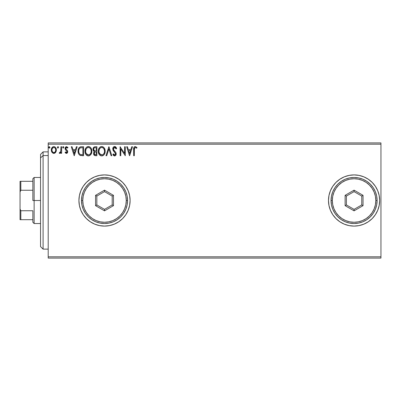 <?xml version="1.0" encoding="UTF-8"?>
<svg xmlns="http://www.w3.org/2000/svg" width="401" height="401" viewBox="0 0 401 401"><rect width="100%" height="100%" fill="white"/><g stroke="black" fill="none" stroke-linecap="round" stroke-linejoin="round"><path stroke-width="0.6" d="M354.063 174.906A25.594 25.594 0 0 0 328.479 200.5A25.594 25.594 0 0 1 354.073 174.906A25.594 25.594 0 0 1 379.672 200.5L379.181 195.508L377.722 190.706L375.356 186.28L372.173 182.4L368.293 179.217L363.867 176.851L359.07 175.397L354.073 174.906L349.081 175.397L344.279 176.851L339.853 179.217L335.978 182.4L332.79 186.28L330.429 190.706L328.97 195.508L328.479 200.5L328.97 205.492L330.429 210.294L332.79 214.72L335.978 218.6L339.853 221.783L344.279 224.149L349.081 225.603L354.073 226.094A25.594 25.594 0 0 0 368.283 221.788L372.173 218.6L375.356 214.72L377.722 210.294L379.181 205.492L379.672 200.5A25.594 25.594 0 0 1 354.073 226.094A25.594 25.594 0 0 1 328.479 200.5A25.594 25.594 0 0 0 330.419 210.279M344.279 224.149A25.594 25.594 0 0 0 354.063 226.094M368.308 221.773A25.594 25.594 0 0 0 379.672 200.515M104.506 174.906A25.594 25.594 0 0 0 78.922 200.5A25.594 25.594 0 0 1 104.516 174.906A25.594 25.594 0 0 1 130.109 200.5L129.618 195.508L128.165 190.706L125.799 186.28L122.616 182.4L118.736 179.217L114.31 176.851L109.508 175.397L104.516 174.906L99.523 175.397L94.721 176.851L90.295 179.217L86.415 182.4L83.233 186.28L80.867 190.706L79.413 195.508L78.922 200.5L79.413 205.492L80.867 210.294L83.233 214.72L86.415 218.6L90.295 221.783L94.721 224.149A25.594 25.594 0 0 0 104.506 226.094L109.508 225.603L114.31 224.149L118.736 221.783L122.616 218.6L125.799 214.72L128.165 210.294L129.618 205.492L130.109 200.5A25.594 25.594 0 0 1 104.516 226.094A25.594 25.594 0 0 1 78.922 200.5A25.594 25.594 0 0 0 80.862 210.279M104.531 226.094A25.594 25.594 0 0 0 118.726 221.788M118.746 221.773A25.594 25.594 0 0 0 130.109 200.515M48.205 258.089L380.95 258.089L48.205 258.089L48.205 144.19L380.95 144.19L380.95 256.81L48.205 256.81L48.205 258.089M380.95 142.911L48.205 142.911L48.205 256.81L380.95 256.81L380.95 258.089L380.95 144.19L48.205 144.19L48.205 142.911L380.95 142.911L380.95 144.19L380.95 142.911M55.689 152.325L56.205 151.217L56.325 149.423L55.744 147.784L54.942 146.946L53.829 146.636L52.721 146.946L51.453 148.846L51.674 151.799L53.278 153.337L54.386 153.337L55.338 152.761L56.361 150.004C56.376 148.144 55.533 147.022 53.829 146.636C52.13 147.022 51.288 148.149 51.308 150.004L51.975 152.33L53.829 153.413L55.689 152.325M60.952 146.751L61.644 146.751L60.952 146.751L60.736 151.643L60.28 152.425L59.559 152.49L59.233 153.187L60.165 153.307L60.952 152.33L60.952 153.297L61.644 153.297L61.644 146.751L61.644 153.297L61.644 146.751L60.952 146.751L60.847 151.197L59.233 153.187L59.754 153.413L60.952 152.33L60.952 153.297L61.644 153.297L60.952 153.297M66.421 153.413L67.418 152.836L67.719 151.433L67.348 150.425L65.939 149.117L65.829 148.124L66.621 147.438L67.563 148.129L67.959 147.523L66.541 146.636L65.283 147.558L65.313 149.538L67.032 151.568L66.526 152.586L65.493 151.919L65.087 152.48L65.654 153.102L66.421 153.413L67.729 151.693L67.508 150.686L65.939 149.117L65.779 148.49L66.621 147.438L67.563 148.129L67.959 147.523L66.541 146.636C65.569 146.841 65.082 147.473 65.087 148.525L65.313 149.538L67.042 151.723L66.376 152.606L65.493 151.919L65.087 152.48L66.571 153.403M81.498 146.751L79.614 147.222L78.631 148.435L78.105 150.33L78.265 152.841L78.766 154.109L79.954 155.312L83.578 155.708L83.578 146.751L81.498 146.751C79.107 147.072 77.964 148.53 78.065 151.117C77.964 152.951 78.636 154.375 80.09 155.382L83.578 155.708L83.578 146.751L83.578 155.708L82.225 155.708M94.882 146.761L96.902 146.751L94.651 146.796L93.288 147.944L93.077 150.004L93.543 150.961L94.41 151.583L93.769 152.43L93.598 153.919L94.581 155.518L96.902 155.708L96.902 146.751L96.902 155.708L96.902 146.751L95.112 146.751C93.709 146.966 93.007 147.814 92.997 149.292L94.41 151.583L93.573 153.488C93.583 154.901 94.27 155.638 95.633 155.708L96.902 155.708L95.633 155.708M106.726 155.708L105.974 155.708L108.846 146.751L105.974 155.708L106.726 155.708L108.907 148.911L111.082 155.708L111.834 155.708L108.962 146.751L111.834 155.708L108.962 146.751L105.974 155.708L106.726 155.708L108.907 148.911L111.082 155.708L111.834 155.708L111.082 155.708M124.581 146.751L124.581 153.413L120.105 146.751L120.105 155.708L120.791 155.708L120.791 149.027L125.272 155.708L125.272 146.751L124.581 146.751L125.272 146.751L124.581 146.751L124.581 153.413L120.105 146.751L120.105 155.708L120.791 155.708L120.791 149.027L125.272 155.708L125.272 146.751L125.127 155.708M134.345 149.748L134.846 147.603L135.538 147.473L136.636 148.24L136.987 147.553L135.292 146.52L134.37 146.841L133.834 147.673L133.653 155.708L134.345 155.708L134.345 149.748C134.135 148.651 134.455 147.879 135.302 147.438L136.636 148.24L136.987 147.553L135.292 146.52C133.924 146.987 133.383 148.029 133.653 149.658L133.653 155.708L134.345 155.708L134.38 148.706M354.073 226.094L359.07 225.603L363.867 224.149L368.293 221.783M94.721 224.149L99.523 225.603L104.516 226.094M131.759 146.751L132.505 146.751L129.638 155.708L132.505 146.751L131.759 146.751L130.836 149.618L128.32 149.618L127.398 146.751L126.651 146.751L129.523 155.708L132.505 146.751L131.759 146.751L130.836 149.618L128.32 149.618L127.398 146.751L126.651 146.751L129.523 155.708L126.651 146.751L127.398 146.751M115.012 146.565L113.503 147.012L112.761 148.731L113.197 150.535L115.483 153.573L115.287 154.651L114.806 154.997L114.19 154.901L113.408 153.869L112.866 154.42L113.533 155.433L114.445 155.929L115.814 155.237L116.175 153.493L115.779 152.37L113.668 149.834L113.518 148.415L113.944 147.728L114.696 147.438L115.583 147.979L116.1 148.931L116.656 148.475L115.673 146.906L114.646 146.52C113.393 146.791 112.766 147.598 112.751 148.941L115.508 153.884L114.606 155.017L113.408 153.869L112.866 154.42L114.596 155.939C115.678 155.703 116.21 155.007 116.2 153.849L115.844 152.48L113.668 149.834L113.443 148.956L114.696 147.438L116.1 148.931L116.656 148.475L114.43 146.53M105.172 151.187C105.202 148.641 104.054 147.082 101.714 146.52C99.383 147.102 98.235 148.671 98.28 151.232C98.235 153.819 99.398 155.382 101.769 155.939C104.09 155.327 105.222 153.743 105.172 151.187L104.977 149.598L104.105 147.799L103.237 146.972L101.714 146.52L100.195 146.982L99.333 147.824L98.471 149.633L98.28 151.232L99.112 154.33L100.23 155.493L101.769 155.939L103.077 155.583L104.145 154.611L104.887 153.122L105.172 151.192M91.849 151.187L91.393 148.836L90.526 147.493L89.187 146.631L87.598 146.636L86.265 147.513L85.403 148.866L84.972 150.826L85.147 152.841L85.789 154.33L86.907 155.493L88.04 155.909L89.243 155.814L91.047 154.275L91.849 151.187C91.879 148.641 90.731 147.082 88.395 146.52C86.06 147.102 84.912 148.671 84.957 151.232C84.912 153.819 86.075 155.382 88.446 155.939C90.766 155.327 91.899 153.743 91.849 151.187M76.401 146.751L77.147 146.751L74.275 155.708L77.147 146.751L76.401 146.751L75.478 149.618L72.962 149.618L72.04 146.751L71.293 146.751L74.16 155.708L77.147 146.751L76.401 146.751L75.478 149.618L72.962 149.618L72.04 146.751L71.293 146.751L74.16 155.708L71.293 146.751L72.04 146.751M63.824 147.383L63.253 146.636L62.676 147.383L63.253 148.129L63.824 147.383L63.253 146.636L62.676 147.383L63.253 148.129L63.824 147.383M58.541 147.383L57.97 146.636L57.393 147.383L57.97 148.129L58.541 147.383L57.97 146.636L57.393 147.383L57.97 148.129L58.541 147.383M49.93 147.383L49.288 146.641L48.787 147.513L49.223 148.109L49.789 147.874L49.93 147.383L49.353 146.636L48.782 147.383L49.353 148.129L49.93 147.383M130.109 200.485A25.594 25.594 0 0 0 118.746 179.227M118.726 179.212A25.594 25.594 0 0 0 104.531 174.906M83.233 186.28L82.471 187.493M379.672 200.485A25.594 25.594 0 0 0 368.308 179.227M368.283 179.212A25.594 25.594 0 0 0 354.088 174.906M332.79 186.28L332.028 187.493M134.345 155.708L133.653 155.708M133.658 149.227L133.673 148.801M133.678 148.751L133.713 148.315M133.723 148.22L133.834 147.673M133.859 147.598L133.994 147.297M136.987 147.553L136.636 148.24M136.129 147.819L135.418 147.448M135.754 147.568L135.302 147.438M135.297 147.438L134.841 147.603M134.52 148.034L134.42 148.365L134.52 148.034M129.578 153.548L128.616 150.54L130.541 150.54L129.578 153.548L128.616 150.54L130.541 150.54L129.578 153.548M120.791 155.708L120.105 155.708L120.26 146.751M115.197 146.621L115.523 146.796M116.095 147.378L116.345 147.789M116.355 147.814L116.501 148.114M116.656 148.475L116.1 148.931L115.874 148.44M114.215 147.553L113.949 147.723M113.458 148.686L113.498 149.408M113.443 148.956L113.829 150.104M114.48 150.921L114.811 151.262M115.047 151.508L115.282 151.763M116.175 154.21L115.819 155.232M115.293 155.743L114.957 155.889M114.295 155.904L114.019 155.804M112.866 154.42L113.508 154.064M113.869 154.611L114.19 154.901M114.39 154.992L114.806 154.997M115.463 154.27L115.483 153.573M115.338 153.127L114.636 152.23M113.954 151.533L113.428 150.891M113.012 150.159L112.866 149.758M113.022 147.698L113.227 147.342M113.237 147.327L113.503 147.012M113.834 146.746L114.22 146.576M105.162 151.603L105.127 151.984M104.977 152.796L104.887 153.117M104.771 153.443L103.889 154.921M102.867 155.693L102.571 155.809M100.967 155.829L100.516 155.653M100.23 155.493L99.844 155.202M99.608 154.971L99.107 154.325M98.731 153.613L98.471 152.841M98.445 152.751L98.325 152.054M98.325 150.43L98.39 149.999M99.107 148.144L99.969 147.147M100.2 146.977L100.486 146.811M100.927 146.631L101.303 146.55M102.12 146.545L102.506 146.631M103.323 147.027L103.839 147.483M104.11 147.804L104.716 148.841M104.435 148.285L104.711 148.826M104.796 149.027L104.977 149.593M101.578 147.443L101.739 147.438C103.603 147.904 104.516 149.152 104.486 151.192L104.45 150.56M102.06 147.458L102.716 147.668L102.06 147.458M103.448 148.24L103.869 148.806M104.38 150.124L104.486 151.192C104.526 153.247 103.608 154.52 101.739 155.017C99.859 154.545 98.937 153.282 98.972 151.232L98.977 151.558L98.972 151.232C98.927 149.167 99.849 147.899 101.739 147.438M104.13 153.097L103.578 154.044M99.007 151.879L98.977 151.558M99.628 153.708L102.065 154.992L100.12 154.305L99.122 152.515M100.796 147.653L101.097 147.533M99.122 149.939L98.972 151.232L99.323 149.327L100.145 148.099L99.478 148.987M103.087 147.904L103.438 148.23M102.19 154.966L102.556 154.841M102.676 154.786L102.065 154.992M103.969 153.448L102.957 154.621M104.445 151.839L104.33 152.48M94.546 155.503L94.23 155.272M94.08 155.112L93.849 154.751M93.684 154.32L93.603 153.939M93.769 152.43L94.19 151.779M94.09 151.418L93.794 151.217M93.343 150.671L93.002 149.473M93.117 148.38L93.288 147.944M93.323 147.869L93.523 147.548M93.969 150.29L94.31 150.656L93.749 149.804L93.804 148.626L93.689 149.292C93.749 148.19 94.33 147.648 95.428 147.668L96.215 147.668L96.215 150.997L94.771 150.891L95.864 150.997L94.771 150.891L93.724 149.693M95.248 154.776L94.26 153.473C94.295 152.43 94.831 151.909 95.864 151.919L96.215 151.919L96.215 154.791L94.917 154.691M94.425 152.666L94.325 153.984L94.481 152.555M95.864 151.919L95.222 151.979L96.215 151.919L96.215 154.791L95.498 154.791M94.922 152.089L95.222 151.979M94.486 147.814L94.907 147.698M93.804 148.626L93.939 148.335M94.561 154.44L94.325 153.984M91.849 151.192L91.804 151.989M91.744 152.39L91.804 151.994M91.654 152.796L91.563 153.117M91.659 152.786L91.273 153.859M91.263 153.874L91.047 154.27M91.047 154.275L90.571 154.916M87.644 155.829L87.187 155.653M86.897 155.488L86.521 155.202M86.285 154.971L85.784 154.32M85.408 153.618L85.288 153.312M85.127 152.756L85.002 152.049M84.957 151.232L85.067 149.999M85.263 149.242L85.408 148.861M85.774 148.154L85.999 147.829M86.265 147.513L86.646 147.147M86.877 146.977L87.162 146.811M87.603 146.631L88.19 146.525M88.796 146.545L89.182 146.631M89.999 147.032L90.516 147.483M91.112 148.285L91.654 149.593M86.004 149.322L86.155 148.987M88.255 147.443L88.415 147.438C90.28 147.904 91.192 149.152 91.162 151.192L91.127 150.56L91.162 151.192C91.202 153.247 90.285 154.52 88.415 155.017C86.536 154.545 85.614 153.282 85.649 151.232L85.654 151.558L85.649 151.232C85.603 149.167 86.526 147.899 88.415 147.438L88.736 147.458L88.415 147.438M85.684 151.879L85.654 151.558M86.305 153.708L88.741 154.992L86.796 154.305L85.799 152.515M87.473 147.653L87.774 147.533M85.799 149.939L85.649 151.232L85.999 149.327M91.057 150.124L91.127 150.55M89.764 147.904L90.546 148.806M88.867 154.966L89.233 154.841M89.353 154.786L88.741 154.992M90.806 153.097L89.634 154.621M91.122 151.844L91.012 152.48M80.35 155.488L80.822 155.603M78.491 153.543L78.265 152.846M78.26 152.826L78.165 152.37M78.115 152.009L78.09 151.743M78.08 150.706L78.105 150.335M78.631 148.435L78.822 148.094M78.832 148.079L79.047 147.768M79.318 147.468L79.599 147.232M80.325 146.896L80.576 146.831M80.716 146.806L81.102 146.761M78.982 149.523L78.877 149.919M79.398 148.676L79.814 148.205M80.416 147.854L82.892 147.668L82.892 154.791L80.456 154.535C79.233 153.763 78.666 152.626 78.756 151.117L78.776 151.623L78.756 151.117C78.671 149.718 79.187 148.641 80.305 147.894L80.756 147.768M81.939 154.781L81.433 154.746M78.837 152.124L78.776 151.623M79.102 153.067L78.947 152.616M79.343 153.548L79.112 153.097M80.23 154.425L79.483 153.758M79.172 149.057L78.852 150.044M74.22 153.548L73.258 150.54L75.182 150.54L74.22 153.548L73.258 150.54L75.182 150.54L74.22 153.548M65.087 152.48L65.493 151.919M66.23 152.586L66.782 152.42M66.872 152.3L67.042 151.723L66.661 150.856M67.042 151.723L66.185 150.455M65.092 148.36L65.283 147.558M66.22 146.676L67.959 147.523L67.563 148.129L67.388 147.879M67.027 147.558L66.436 147.463M65.995 147.789L65.779 148.49L66.275 149.483M65.779 148.49L66.676 149.789M66.917 149.984L67.218 150.27M67.659 152.29L67.563 152.57M67.418 152.841L66.992 153.257M63.188 148.119L62.676 147.378M62.822 146.881L63.117 146.651M63.654 146.851L63.789 147.117M59.233 153.187L59.754 153.413L59.233 153.187L59.559 152.49L60.09 152.555M59.559 152.49L59.869 152.606L59.559 152.49M60.556 152.069L60.28 152.425M60.561 152.064L60.847 151.197M60.912 150.636L60.947 149.779M60.952 149.513L60.952 148.951M58.035 148.119L57.749 148.074M57.839 148.109L57.403 147.513M57.393 147.383L57.834 146.651M58.371 146.851L58.506 147.117M53.273 153.337L52.817 153.147M51.975 152.33L51.814 152.069M51.664 151.779L51.478 151.267M51.468 151.237L51.318 150.31M51.313 149.713L51.453 148.846M51.559 148.505L51.924 147.779M52.265 147.327L52.561 147.057M53.258 146.706L53.528 146.656M54.125 146.651L54.406 146.711M55.163 147.102L55.463 147.403M55.749 147.789L56.005 148.26M56.125 148.56L56.28 149.132M56.28 149.147L56.325 149.418M56.351 150.31L56.361 150.004M56.32 150.621L56.205 151.207M52.546 148.144L53.834 147.438L52.842 147.824M55.669 149.999L55.569 149.137L55.669 149.999C55.699 151.388 55.087 152.26 53.834 152.606C52.581 152.26 51.965 151.388 51.995 149.999L52.02 150.445L51.995 149.999C51.965 148.616 52.576 147.758 53.834 147.438C55.092 147.758 55.704 148.611 55.669 149.999L55.664 150.22M53.398 152.535L52.401 151.633M52.095 150.871L52.02 150.44M52.1 149.137L52.426 148.33M54.265 147.503L55.052 148.054M54.376 152.495L54.055 152.591M54.932 152.089L54.656 152.335M49.102 148.054L48.812 147.638M48.812 147.122L49.223 146.651M103.829 148.741L104.445 150.55M95.588 150.997L95.313 150.982M95.177 150.971L94.902 150.926M94.155 148.044L94.425 147.839M95.428 147.668L96.215 147.668L96.215 150.997L95.864 150.997M86.295 148.746L86.511 148.44M88.576 147.443L89.052 147.533M90.806 149.307L91.012 149.919M82.15 147.668L82.892 147.668L82.892 154.791L82.441 154.791M55.243 148.33L55.569 149.137M55.569 150.871L55.468 151.207M43.087 155.553L43.087 151.869L43.087 155.553L48.205 155.553L43.087 155.553L43.087 249.131L43.087 155.553L40.526 157.919L43.087 155.553M40.526 154.43L40.526 157.919L40.526 154.43L43.087 151.869L48.205 151.869M40.526 246.57L40.526 157.919L40.526 246.57L43.087 249.131L48.205 249.131M32.847 181.302L32.847 200.5L34.13 200.5L34.13 177.463L34.13 200.5L40.526 200.5L34.13 200.5L34.13 223.537L34.13 200.5L32.847 200.5L32.847 178.746L32.847 181.302L20.05 181.302L20.05 192.014L20.817 190.259L32.847 190.259L20.817 190.259L20.817 181.302L20.817 190.259L20.05 192.014L20.05 181.302L32.847 181.302M32.847 210.741L32.847 222.254L32.847 210.741L20.817 210.741L20.05 208.986L20.05 192.014L20.05 219.698L32.847 219.698L20.817 219.698L20.817 210.741L20.817 219.698L20.05 219.698L20.05 208.986L20.817 210.741L32.847 210.741M81.478 200.5L82.761 200.5A21.754 21.754 0 0 1 104.516 178.746A21.754 21.754 0 0 1 126.27 200.5L127.553 200.5A23.037 23.037 0 0 0 104.516 177.463A23.037 23.037 0 0 0 81.478 200.5A23.037 23.037 0 0 1 104.516 177.463A23.037 23.037 0 0 1 127.553 200.5A23.037 23.037 0 0 1 104.516 223.537A23.037 23.037 0 0 1 81.478 200.5L81.924 204.996L83.233 209.317L85.363 213.297L88.225 216.791L91.719 219.653L95.699 221.783L100.019 223.091L104.516 223.537L109.012 223.091L113.333 221.783L117.313 219.653L120.806 216.791L123.668 213.297L125.799 209.317L127.112 204.996L127.553 200.5L127.112 196.004L125.799 191.683L123.668 187.703L120.806 184.209L117.313 181.347L113.333 179.217L109.012 177.909L104.516 177.463L100.019 177.909L95.699 179.217L91.719 181.347L88.225 184.209L85.363 187.703L83.233 191.683L81.924 196.004L81.478 200.5A23.037 23.037 0 0 0 104.516 223.537A23.037 23.037 0 0 0 127.553 200.5L126.27 200.5L125.854 196.254L124.616 192.174L122.606 188.415L119.899 185.117L116.601 182.41L112.841 180.4L108.761 179.162L104.516 178.746L100.27 179.162L96.19 180.4L92.43 182.41L89.132 185.117L86.426 188.415L84.416 192.174L83.177 196.254L82.761 200.5L83.177 204.746L84.416 208.826L86.426 212.585L89.132 215.883L92.43 218.59L96.19 220.6L100.27 221.838L104.516 222.254L108.761 221.838L112.841 220.6L116.601 218.59L119.899 215.883L122.606 212.585L124.616 208.826L125.854 204.746L126.27 200.5A21.754 21.754 0 0 1 104.516 222.254A21.754 21.754 0 0 1 82.761 200.5L81.478 200.5M95.558 205.673L95.558 195.327L104.516 190.154L113.473 195.327L113.473 205.673L104.516 210.846L95.558 205.673L104.516 210.846L113.473 205.673L112.195 204.931L104.516 209.367L96.836 204.931L96.836 196.069L104.516 191.633L112.195 196.069L112.195 204.931L104.516 209.367L104.516 210.846L104.516 209.367L96.836 204.931L95.558 205.673L96.836 204.931L96.836 196.069L95.558 195.327L95.558 205.673M112.195 204.931L113.473 205.673L113.473 195.327L112.195 196.069L112.195 204.931M112.195 196.069L113.473 195.327L104.516 190.154L104.516 191.633L112.195 196.069M104.516 191.633L104.516 190.154L95.558 195.327L96.836 196.069L104.516 191.633M331.041 200.5L332.319 200.5A21.754 21.754 0 0 1 354.073 178.746A21.754 21.754 0 0 1 375.832 200.5L377.11 200.5A23.037 23.037 0 0 0 354.073 177.463A23.037 23.037 0 0 0 331.041 200.5A23.037 23.037 0 0 1 354.073 177.463A23.037 23.037 0 0 1 377.11 200.5A23.037 23.037 0 0 1 354.073 223.537A23.037 23.037 0 0 1 331.041 200.5L331.482 204.996L332.79 209.317L334.92 213.297L337.787 216.791L341.276 219.653L345.261 221.783L349.582 223.091L354.073 223.537L358.569 223.091L362.89 221.783L366.875 219.653L370.364 216.791L373.231 213.297L375.356 209.317L376.669 204.996L377.11 200.5L376.669 196.004L375.356 191.683L373.231 187.703L370.364 184.209L366.875 181.347L362.89 179.217L358.569 177.909L354.073 177.463L349.582 177.909L345.261 179.217L341.276 181.347L337.787 184.209L334.92 187.703L332.79 191.683L331.482 196.004L331.041 200.5A23.037 23.037 0 0 0 354.073 223.537A23.037 23.037 0 0 0 377.11 200.5L375.832 200.5L375.411 196.254L374.173 192.174L372.163 188.415L369.456 185.117L366.163 182.41L362.399 180.4L358.319 179.162L354.073 178.746L349.832 179.162L345.747 180.4L341.988 182.41L338.69 185.117L335.983 188.415L333.973 192.174L332.735 196.254L332.319 200.5L332.735 204.746L333.973 208.826L335.983 212.585L338.69 215.883L341.988 218.59L345.747 220.6L349.832 221.838L354.073 222.254L358.319 221.838L362.399 220.6L366.163 218.59L369.456 215.883L372.163 212.585L374.173 208.826L375.411 204.746L375.832 200.5A21.754 21.754 0 0 1 354.073 222.254A21.754 21.754 0 0 1 332.319 200.5L331.041 200.5M345.116 205.673L345.116 195.327L354.073 190.154L363.035 195.327L363.035 205.673L354.073 210.846L345.116 205.673L354.073 210.846L363.035 205.673L361.752 204.931L354.073 209.367L346.394 204.931L346.394 196.069L354.073 191.633L361.752 196.069L361.752 204.931L354.073 209.367L354.073 210.846L354.073 209.367L346.394 204.931L345.116 205.673L346.394 204.931L346.394 196.069L345.116 195.327L345.116 205.673M361.752 204.931L363.035 205.673L363.035 195.327L361.752 196.069L361.752 204.931M361.752 196.069L363.035 195.327L354.073 190.154L354.073 191.633L361.752 196.069M354.073 191.633L354.073 190.154L345.116 195.327L346.394 196.069L354.073 191.633M32.847 178.746L34.13 177.463L40.526 177.463M40.526 223.537L34.13 223.537L32.847 222.254"/></g></svg>
